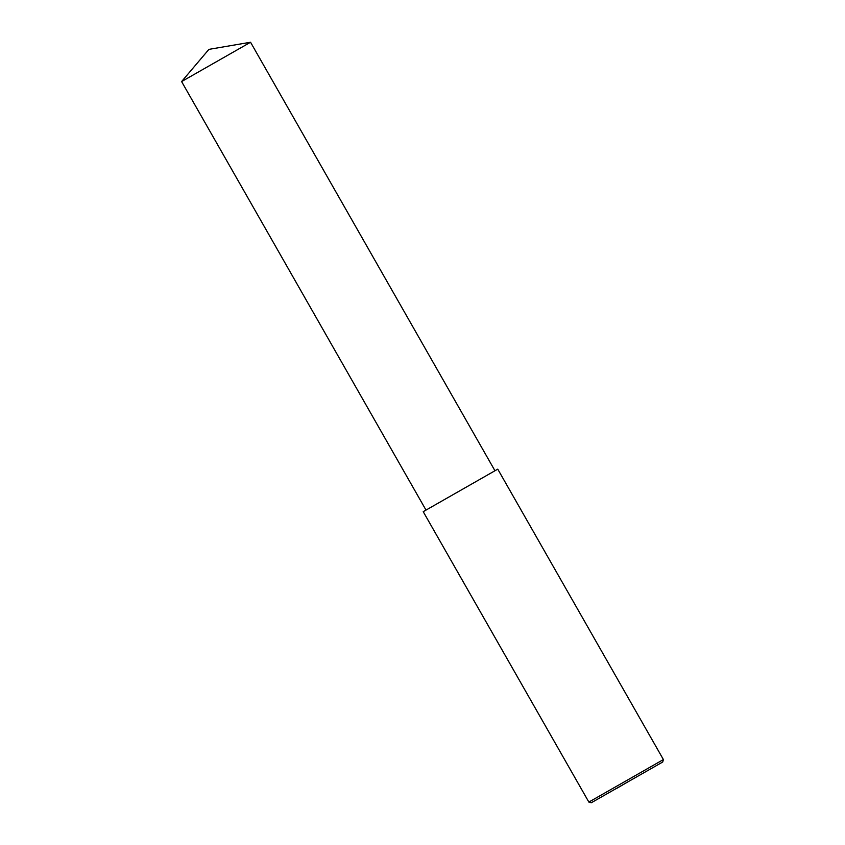 <?xml version="1.0" encoding="UTF-8"?>
<svg xmlns="http://www.w3.org/2000/svg" width="845" height="845" viewBox="0 0 845 845"><rect width="100%" height="100%" fill="white"/><g stroke="black" fill="none" stroke-linecap="round" stroke-linejoin="round"><path stroke-width="1.27" d="M663.399 759.56L497.758 469.155L423.218 511.679L588.859 802.085L663.399 759.56L662.734 762L591.299 802.75L662.734 762M616.28 788.649L627.022 782.375M426.007 510.084L181.601 81.574L250.553 42.25L494.959 470.749M588.859 802.085L591.299 802.75M181.601 81.574L208.916 49.369L250.553 42.25"/></g></svg>
